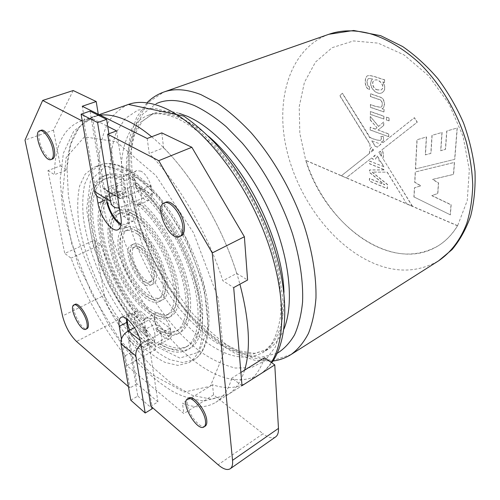 <?xml version="1.0" encoding="UTF-8"?>
<svg xmlns="http://www.w3.org/2000/svg" width="500" height="500" viewBox="0 0 500 500"><rect width="100%" height="100%" fill="white"/><g stroke="black" fill="none" stroke-linecap="round" stroke-linejoin="round"><path stroke-width="0.38" stroke-dasharray="2.5 1.88" d="M384.725 79.787C379.412 78.544 372.562 75.075 367.931 75.631C364.369 76.525 364.144 88.356 369.619 89.556L369.331 86.669C366.4 85.331 366.694 78.906 368.956 78.425L372.619 79.006C366.819 84.9 376.156 95.881 382.069 92.762C385.419 90.569 385.706 86.956 382.938 81.938L384.669 82.475L384.55 79.862C379.237 78.612 372.388 75.15 367.756 75.7C364.194 76.594 363.969 88.431 369.45 89.631L369.619 89.556M370.431 111.494L370.394 114.288L383.881 119.019L383.938 116.188L370.431 111.494L370.394 114.288M370.231 127.169L370.194 129.894L388.694 136.694L388.762 133.925L378.119 130.044L383.738 125.5L383.819 121.894L378.656 126.356L370.369 116.519L370.325 119.906L377.044 127.744L375.481 129.081L370.231 127.169L370.194 129.894M450.369 214.844L414.062 196.988L414.556 187.719L420.938 185.794L414.85 182.25L415.4 171.931L454.55 162.35L453.594 174.35L432.706 179.35L438.581 182.906L437.844 193.5L431.863 195.544L451.169 204.744L450.369 214.844L414.062 196.988M386.5 117.081L386.431 119.913L389.087 120.844L389.162 118.006L386.325 117.156L386.431 119.913M370.525 104.462L370.487 107.269L384.031 111.912L384.087 109.356L382.131 108.688C385.294 107.706 385.319 99.987 381.575 97.587L370.662 93.744L370.625 96.587L379.237 99.45C382.713 99.887 383.312 106.15 380.994 107.194C377.469 106.906 373.975 106 370.525 104.462M454.794 159.319L415.562 168.95L417.125 139.706L426.519 136.925L425.45 154.825L430.981 153.344L432.125 135.294L442.106 132.413L440.831 150.662L445.544 149.3L446.875 130.975L457.294 127.925L454.794 159.319L415.562 168.95M457.625 225.688L346.319 177.794L371.569 157.988C372.938 159.281 374.263 159.644 375.544 159.094L377.256 155.9L378.913 158.569L379.137 161L380.444 161.044L383.988 166.762L369.794 161.069L369.756 163.775L384.85 169.875L369.681 169.906L369.65 172.394L384.762 184.781L369.569 178.4L369.538 181.056L387.394 188.612L387.5 184.406L372.206 172.05L387.331 172.175L406.794 203.956L412.344 206.344L382.95 158.569C383.794 155.588 383.494 152.656 382.044 149.781L417.3 122.15L414.481 117.675L383.113 142.613L381.319 141.938L382.388 141.556C383.881 140.825 384.106 139.069 383.069 136.287L380.931 136.45C381.675 138.444 381.475 139.775 380.337 140.45C376.962 140.119 373.544 139.119 370.1 137.456L342.463 93.25L339.95 95.644L370.012 144.194L369.988 146.194L371.606 147.312C370.15 148.581 369.5 150.581 369.65 153.319L341.488 175.706L305.919 160.413C317.675 197.125 343.994 230.637 374.706 245.656C397.388 256.737 418.506 256.819 438.062 245.906C445.794 241.144 452.312 234.4 457.625 225.688L467.256 200.556L469.312 169.838L463.106 136.444L449.038 103.906L428.575 75.769L404.056 54.919L378.169 43.137L353.494 40.925L332.113 47.688L315.475 62.088L304.413 82.387L299.219 106.719L299.831 133.287L305.756 160.487C324.65 223.85 391.706 274.538 437.906 246.006C445.631 241.238 452.15 234.5 457.463 225.787L457.625 225.688M412.519 206.269L382.95 158.569M377.488 147.088L375.319 146.256L371.981 140.869L381.006 144.288L377.319 147.169L375.319 146.256M383.988 166.762L369.631 161.15L369.594 163.856L384.688 169.956L369.519 169.988L369.481 172.475L384.6 184.869L369.406 178.481L369.375 181.137L387.231 188.694L387.331 184.494L372.044 172.131L387.331 172.175M370.012 144.194L369.819 146.275L371.438 147.387C369.988 148.663 369.331 150.662 369.481 153.4L369.65 153.319M369.481 153.4L341.331 175.781L346.156 177.856L371.569 157.988M371.406 158.069C372.775 159.362 374.1 159.725 375.381 159.175L377.256 155.9M381.281 156.225L378.819 152.256L380.106 151.25C381.094 152.3 381.488 153.956 381.281 156.225L378.988 152.175L380.275 151.169C381.262 152.219 381.65 153.875 381.45 156.144M378.913 158.569L379.137 161M382.781 158.65C383.631 155.669 383.325 152.738 381.875 149.863L382.044 149.781M378.975 161.081L380.444 161.044M372.75 148.969L373.512 150.194L371.194 152.037L372.75 148.969L373.675 150.113L371.356 151.956L372.919 148.887M375.337 155.031L374.45 156.363L373.581 156.412L375.337 155.031L374.288 156.444L373.581 156.412M383.113 142.613L381.15 142.019L382.219 141.637C383.713 140.906 383.944 139.144 382.9 136.363L380.769 136.531C381.506 138.525 381.306 139.856 380.169 140.525C376.794 140.194 373.381 139.2 369.931 137.531L370.094 137.825M371.981 140.869L381.006 144.288M141.006 171.188L136.781 170.606C127.706 173.619 141.081 204.506 149.506 200.1L150.881 199.044C155.606 194.312 148.781 174.894 141.006 171.188M135.538 185.05L151.85 194.375L150.7 185.837L134.319 176.656L135.538 185.05L105.962 197.394L99.975 197.881L115.925 207.8M155.625 328.762C163.631 333.3 170.469 334.106 176.144 331.181C186.775 325.45 189.488 303.306 181.262 275.569C173.069 247.862 154.769 218.5 137.55 204.831L140.238 203.663C157.475 217.281 175.763 246.562 183.9 274.219C192.087 301.906 189.312 324.044 178.625 329.806C172.931 332.744 166.075 331.956 158.05 327.444L155.625 328.762L157.144 331.806C165.162 336.144 172.025 336.825 177.731 333.856L180.212 332.475C174.481 335.456 167.6 334.794 159.569 330.481L157.144 331.806M139.294 187.562L136.569 188.713C158.094 205.294 181.425 242.144 191.881 277.119C202.394 312.137 198.969 339.913 185.837 347.181L188.312 345.763C201.506 338.462 205.006 310.7 194.55 275.738C184.15 240.825 160.85 204.075 139.294 187.562C141.606 193.406 142.225 198.181 141.169 201.887L138.469 203.05C156.294 217.694 175 248.188 183.269 276.719C191.575 305.281 188.669 327.925 177.731 333.856M141.169 201.887C159.012 216.469 177.694 246.881 185.912 275.363C194.169 303.881 191.2 326.512 180.212 332.475M188.312 345.763C180.863 349.681 171.9 348.562 161.438 342.406L159.037 343.738L157.969 345.206C169.494 352.544 179.338 354.087 187.494 349.837L189.969 348.413C181.775 352.688 171.9 351.175 160.356 343.869L157.969 345.206M185.837 347.181C178.419 351.075 169.481 349.931 159.037 343.738M160.356 343.869L160.144 344.006C156.775 344.969 152.925 341.894 148.581 334.769C126.463 314.531 105.85 278.856 96.381 245.287C86.981 211.825 89.7 181.988 106.013 175.15C111.181 173.075 117.344 173.425 124.506 176.188L126.025 174.975C129.469 174.081 133.219 176.9 137.262 183.431L134.531 184.575C156.919 200.725 181.844 238.95 193.212 275.812C204.65 312.719 201.238 342.219 187.494 349.837M137.262 183.431C159.681 199.519 184.581 237.638 195.888 274.431C207.269 311.275 203.775 340.756 189.969 348.413M159.569 330.481C161.744 335.631 162.362 339.6 161.438 342.406M137.55 204.831L138.469 203.05M136.569 188.713L134.531 184.575M146.037 318.406L143.631 319.688C108.112 288.281 84.594 206.756 110.969 196.681C114.844 195.056 119.45 195.231 124.794 197.2L127.463 196.069C122.106 194.112 117.481 193.95 113.588 195.581C87.094 205.706 110.475 287.119 146.037 318.406L146.488 318.1C149.812 317.15 153.669 320.262 158.05 327.444M148.581 334.769L146.206 336.062L144.419 332.425L146.794 331.144C144.775 326.163 144.238 322.325 145.194 319.631C108.637 286.381 85.15 203.162 112.481 192.681C116.256 191.112 120.712 191.156 125.838 192.825L123.169 193.95L124.794 197.2M145.194 319.631L142.787 320.906C106.275 287.538 82.65 204.206 109.85 193.775C113.619 192.206 118.056 192.269 123.169 193.95M144.419 332.425C100.444 292.95 71.144 192.081 104.425 179.156C109.031 177.294 114.488 177.45 120.781 179.619L123.481 178.519C117.169 176.363 111.7 176.219 107.069 178.094C73.631 191.075 102.769 291.812 146.794 331.144M124.506 176.188L121.794 177.294L120.781 179.619M146.206 336.062C124.113 315.744 103.481 280 93.956 246.381C84.5 212.875 87.125 183.019 103.362 176.213C108.506 174.144 114.65 174.506 121.794 177.294M125.838 192.825C123.475 187.225 122.694 182.456 123.481 178.519M142.787 320.906L143.631 319.688M140.9 247.875C150.931 253.781 159.012 278.744 151.838 281.225C142.713 286.644 125.206 250.519 135.119 246.713C136.681 246.012 138.606 246.4 140.9 247.875M138.325 249.081C148.338 255.025 156.463 280.025 149.312 282.494C140.231 287.894 122.688 251.694 132.556 247.906C134.113 247.213 136.037 247.6 138.325 249.081M137.931 246.456C149.55 253.306 159.006 282.381 150.719 285.231C140.162 291.494 119.819 249.513 131.281 245.106C133.075 244.306 135.294 244.756 137.931 246.456M140.512 245.25C152.156 252.062 161.562 281.087 153.244 283.956C142.631 290.244 122.331 248.344 133.844 243.919C135.644 243.113 137.869 243.556 140.512 245.25M138.544 231.975C158.3 243.144 174.456 292.775 160.406 297.55C152.531 301.669 138.019 288.712 129.406 270.788C120.675 252.919 119.5 233.5 127.613 229.875C130.569 228.581 134.213 229.281 138.544 231.975M135.938 233.169C155.65 244.394 171.887 294.113 157.894 298.856C150.056 302.95 135.556 289.95 126.931 271.988C118.181 254.088 116.962 234.65 125.031 231.038C127.975 229.75 131.613 230.463 135.938 233.169M135.538 230.481C156.875 242.544 174.494 296.45 159.356 301.569C150.863 306.019 135.169 291.925 125.85 272.512C116.388 253.169 115.05 232.113 123.812 228.206C126.975 226.825 130.881 227.587 135.538 230.481M138.15 229.294C159.525 241.294 177.062 295.106 161.863 300.256C153.331 304.731 137.619 290.688 128.319 271.312C118.881 252.006 117.587 230.975 126.394 227.05C129.569 225.662 133.488 226.412 138.15 229.294M136.144 215.725C149.45 223.806 164.875 245.994 172.244 268.25C179.662 290.525 178.031 309.225 169.331 313.738C157.413 320.062 135.719 300.469 122.969 273.906C110.019 247.438 108.088 218.269 120.438 212.838C124.681 211.025 129.919 211.988 136.144 215.725M133.5 216.894C146.788 225.012 162.213 247.269 169.619 269.562C177.075 291.875 175.494 310.587 166.831 315.081C154.969 321.369 133.3 301.706 120.525 275.087C107.55 248.569 105.544 219.375 117.837 213.962C122.062 212.162 127.287 213.137 133.5 216.894M133.088 214.144C147.094 222.65 163.419 246.131 171.262 269.694C179.15 293.275 177.475 313.019 168.356 317.775C155.806 324.444 132.938 303.644 119.481 275.6C105.806 247.65 103.656 216.812 116.669 211.1C121.1 209.219 126.575 210.231 133.088 214.144M135.738 212.975C149.769 221.444 166.081 244.862 173.888 268.375C181.744 291.913 180.012 311.65 170.85 316.425C158.244 323.131 135.35 302.413 121.919 274.413C108.275 246.519 106.2 215.712 119.269 209.975C123.725 208.088 129.213 209.088 135.738 212.975M140.238 203.663L138.894 204.713C135.331 205.637 131.519 202.756 127.463 196.069M120.856 171.65C146.044 185.494 177.244 228.644 192.488 272.981C207.838 317.362 204.812 353.806 188.831 362.688L177.869 365.406L165.025 362.381C155.819 357.744 146.463 350.8 136.95 341.55C122.619 325.994 109.975 307.312 99.019 285.512C88.7 263.406 81.875 241.906 78.544 221.012C77.175 207.812 77.525 196.169 79.594 186.069L85.175 174.119L94.106 167.194C101.337 164.356 110.256 165.844 120.856 171.65M157.981 329.65C153.769 321.344 153.119 315.806 156.037 313.044C157.344 312.394 159.025 312.8 161.075 314.269C168.525 319.256 174.569 336.737 169.606 338.731C166.188 339.731 162.312 336.706 157.981 329.65M170.869 335.131L169.925 328.15L154.688 316.863L155.688 323.756L170.869 335.131L144.331 349.862L143.281 351.719L152.044 407.231M134.525 327.6L154.688 316.863M141.025 344.319L169.925 328.15M130.794 400.206L137.8 396.075L128.356 339.738L129.388 337.925L155.688 323.756M137.8 396.075L152.275 408.706M150.7 185.837L120.606 198.569L119.763 198.65L118.975 197.706L108.881 133.756M134.319 176.656L104.544 188.869L103.706 188.938L102.919 188.006L90.025 111.112M151.85 194.375L119.4 207.987M457.463 225.787L305.756 160.487M341.494 175.719L346.156 177.856M413.9 197.075L414.394 187.812L420.775 185.888L414.681 182.338L415.238 172.019L454.381 162.444L453.425 174.438L432.544 179.444L438.419 182.994L437.675 193.594L431.7 195.637L451.006 204.838L450.206 214.938M380.275 161.125L383.819 166.85M377.094 155.981L378.744 158.65M369.925 137.906L342.294 93.319L339.781 95.712L369.844 144.275M381.875 149.863L417.131 122.231L414.306 117.756L382.944 142.694M387.169 172.256L406.794 203.956M380.838 144.369L377.319 147.169M375.15 146.331L371.812 140.944M373.413 156.494L375.175 155.113M370.025 129.969L388.694 136.694M388.525 136.775L388.762 133.925M388.594 134.006L378.119 130.044M377.95 130.125L383.738 125.5M383.569 125.575L383.819 121.894M383.644 121.975L378.656 126.356M378.488 126.438L370.369 116.519M370.2 116.594L370.325 119.906M370.156 119.981L377.044 127.744M376.875 127.819L375.481 129.081M375.312 129.162L370.062 127.244M386.262 119.994L389.087 120.844M388.919 120.925L389.162 118.006M388.988 118.081L386.325 117.156M370.225 114.362L383.881 119.019M383.706 119.094L383.938 116.188M383.769 116.269L370.262 111.569M370.319 107.344L383.862 111.994L383.919 109.431L381.962 108.763C385.119 107.781 385.144 100.062 381.4 97.662L370.487 93.812L370.45 96.656L379.062 99.525C382.544 99.963 383.144 106.225 380.825 107.269C377.3 106.981 373.806 106.075 370.35 104.537L370.487 107.269M369.45 89.631L369.331 86.669M369.162 86.737C366.225 85.4 366.519 78.981 368.781 78.494L372.619 79.006M372.444 79.075C366.644 84.975 375.988 95.95 381.9 92.831C385.244 90.638 385.538 87.031 382.762 82.013L382.938 81.938M382.762 82.013L384.669 82.475M377.619 89.881C373 89.506 370.819 81.844 374.35 80.288C378.837 77.881 386.238 87.219 380.838 90.037L377.619 89.881M377.794 89.812C373.175 89.431 370.994 81.769 374.525 80.219C379.012 77.806 386.413 87.144 381.006 89.969L377.794 89.812M384.494 82.55L384.55 79.862M415.394 169.037L416.956 139.794L426.35 137.012L425.281 154.913L430.812 153.431L431.956 135.375L441.938 132.494L440.662 150.75L445.375 149.388L446.706 131.056L457.119 128.012L454.625 159.406M154.95 334.656C153.613 323.288 141.412 307.688 136.656 311.006C134.762 312.144 134.137 314.881 134.781 319.212C136.269 330.481 148.206 345.844 153.094 342.525C154.881 341.431 155.5 338.806 154.95 334.656M129.569 330.238C133.506 340.25 142.025 348.969 145.762 346.581C154.019 343.144 136.65 309.837 129.25 314.856C128.05 315.512 127.375 316.931 127.212 319.106M106.644 202.025L92.681 118.775L83.912 121.856L82.281 121.006M92.681 118.775L107.719 126.4M104.362 295.281C106.744 305.562 111.306 313.762 118.062 319.881L155.725 349.462L154.281 339.712C131.544 312.044 113.75 280.344 100.913 244.613L94.456 240.144L104.362 295.281L62.544 315.95M73.2 90.538L53.469 130.156L25 140.113M53.469 130.156L60.381 165.863L47.956 170.569L64.737 253.438L94.456 240.144M264.481 357.762C260.569 369.4 254.775 377.619 247.113 382.431C237.144 388.4 225.6 389.169 212.488 384.731L213.588 394.906L263.025 433.738L218.106 464.762M128.081 331.037L136.894 383.888L157.938 401.9L150.838 406.188M136.894 383.888L129.894 387.944L128.438 386.681M155.725 349.462L126.888 365.613L183.844 413.569L213.588 394.906M107.513 202.569C105.906 195.119 106.675 190.519 109.819 188.762C115.288 185.775 126.744 200.875 128.369 213.463C129.169 219.462 128.25 223.156 125.625 224.531L121.181 224.069M118.819 208.056C113.819 196.45 113.569 188.888 118.069 185.369C123.612 182.35 135.062 197.319 136.606 209.856C137.363 215.831 136.406 219.519 133.737 220.919C129.344 222 124.656 218.269 119.675 209.719M147.2 138.481L149.206 153.525C178.569 183.212 207.869 233.344 222.856 280.763L233.688 287.587M242.006 385.688L231.831 378.094C228.388 389.706 223.031 397.788 215.775 402.331C206.325 407.956 195.225 408.269 182.469 403.281L183.844 413.569M126.888 365.613L125.188 355.75C102.537 327.094 84.494 294.556 71.05 258.144L64.737 253.438M47.956 170.569L54.462 174.669C54.656 146.506 63.062 128.775 79.694 121.481L84.65 120.225L82.244 106.269M96.713 195.931L83.912 121.856M121.438 339.025L129.894 387.944M165.631 202.319C154.981 206.25 171.269 241.381 181.156 235.856M75.094 304.331C69.4 306.488 81.981 331.894 87.125 328.619M41.081 130.269C38.862 131.356 38.275 134.725 39.319 140.381C41.125 150.019 48.712 160.812 52.512 159.031M188.762 398.119C187.362 399.062 186.844 401.081 187.213 404.175C188.169 414.294 200.7 429.719 205.238 426.106M240.888 372.456L231.831 378.094M212.488 384.731L182.469 403.281M275.65 436.887C272.5 438.812 268.288 437.762 263.025 433.738M154.281 339.712L125.188 355.75M100.913 244.613L71.05 258.144M60.381 165.863L66.956 169.869L54.462 174.669M66.956 169.869C67.556 141.825 76.369 124.1 93.4 116.688L98.462 115.388L84.65 120.225M98.462 115.388L98.269 114.213M161.781 132.894L163.619 147.812L149.206 153.525M163.619 147.812C193.044 176.994 222.1 226.431 236.706 273.381L222.856 280.763M236.706 273.381L247.594 280.025M116.613 130.912L129.288 214.031C130.15 220.519 129.156 224.513 126.312 226.006C124.819 226.644 123.044 226.388 121 225.231M157.938 401.9L148.4 339.387C146.875 327.031 133.65 309.975 128.588 313.525C127.219 314.281 126.475 315.938 126.356 318.494M328.875 34.275C291.006 48.181 276.044 96.331 285.506 144.319C295.044 192.506 327.113 239.45 366.725 260.031C392.425 273.15 416.394 273.406 438.638 260.806M291.106 354.494L273.081 360.431L252.681 357.956L231.3 348.044C216.95 338.194 203.2 325.712 190.056 310.594C177.506 294.356 166.325 276.706 156.506 257.656C147.637 238.144 140.719 218.431 135.75 198.519C132.031 178.831 130.756 160.306 131.912 142.944L137.387 120.013L148.088 102.475L163.912 92.006M277.175 353.312L260.363 357.438L241.55 354.119L221.912 344.212L202.463 328.719C189.856 316.025 178.162 301.525 167.369 285.231L153.044 259.331C144.781 241.2 138.269 222.894 133.506 204.406C129.863 186.131 128.394 168.888 129.106 152.681L133.5 131.131L142.556 114.306L156.213 103.669M283.931 329.075C280.056 338.45 274.731 345.206 267.956 349.356L252.387 354.188L234.662 351.675L215.956 342.606C203.337 333.681 191.188 322.406 179.513 308.769C168.331 294.119 158.331 278.212 149.5 261.05C141.5 243.487 135.219 225.775 130.65 207.925C127.181 190.306 125.856 173.787 126.675 158.356L131.15 138.05L140.162 122.581L153.6 113.356C161.056 110.612 169.662 110.619 179.412 113.387M208.3 136.137C199.188 128.25 190.35 122.394 181.775 118.581C168.738 112.956 157.463 111.9 147.956 115.412C120.206 126.237 114.756 172.075 128.106 219.963C141.575 268.062 172.338 317.238 206.163 342.088C227.606 357.663 246.5 361.138 262.844 352.512C277.681 343.306 284.725 323.237 283.975 292.306M173.169 113.325L194.15 126.081L215.75 146.088L236.469 172.362C249.375 192.488 260.275 213.844 269.188 236.431L278.756 269.556L282.925 300.212L281.681 326.431L275.469 346.812L265.056 360.6L251.381 367.594L235.444 368.044C224.019 365.331 212.344 359.881 200.413 351.694C158.594 320.156 121.819 254.3 112.194 196.375L109.894 172.525C110.031 157.494 112.131 144.175 116.206 132.556L125.138 118.594L137.869 110.113L154.088 108.106L173.169 113.325M128.419 104.431C119.938 108.356 113.019 114.612 107.662 123.2C103.225 132.881 100.356 144.094 99.062 156.844C98.256 177.031 101 198.85 107.287 222.306C122.694 276.494 156.844 332.113 194.65 361.325C219.156 380.1 240.725 384.544 259.356 374.656C263.919 371.769 267.887 367.706 271.269 362.456M151.644 136.781C187.025 165.562 224.862 227.8 239.906 284.206M244.619 370.131C240.981 381.756 235.456 389.894 228.038 394.544L211.419 399.281L192.162 395.256L171.631 383.6L150.963 365.619C137.431 350.988 124.731 334.4 112.869 315.856L96.894 286.537L83.787 255.831C76.581 235.031 71.431 214.788 68.338 195.1L67.031 167.738L70.612 144.4L79.381 126.794L93.4 116.688L100.144 115.144M116.25 141.713L155.944 175.581L193.569 232.9L218.244 298.438L223.6 353.8L210.375 386.219L184.225 392.075L152.062 374.544L119.794 339.712L91.881 294.1L71.769 244.056L62.356 196.094L66.119 157.581L84.469 136.856L116.25 141.713M126.388 169.431C151.669 183.125 182.825 226.025 197.938 270.194C213.15 314.4 209.925 350.8 193.8 359.769L182.75 362.556L169.844 359.613C160.594 355.037 151.206 348.156 141.681 338.975C127.325 323.512 114.688 304.925 103.769 283.206C93.494 261.181 86.737 239.744 83.494 218.9C82.194 205.725 82.613 194.094 84.75 184.006L90.438 172.05L99.475 165.106C106.775 162.237 115.744 163.681 126.388 169.431M129.562 171.244L158.8 196.806L186 238.463L203.944 285.881L208.294 326.812L199.1 352.075L179.856 358.056L155.412 346.006L130.412 319.913L108.681 284.806L93.269 246.062L86.613 209.331L90.438 180.7L105.275 166.337L129.562 171.244M143.225 342.806L140.244 340.45M129.388 337.925L144.331 349.862M128.356 339.738L143.281 351.719M118.975 197.706L102.919 188.006M105.962 197.394L121.969 207.244M120.606 198.569L104.544 188.869M118.062 319.881L76.513 341.463M106.188 199.737L104.256 200.544M129.288 214.031L120.938 217.694M148.4 339.387L140.894 343.5M176.144 331.181L178.625 329.806M110.969 196.681L113.588 195.581M109.85 193.775L112.481 192.681M104.425 179.156L107.069 178.094M103.362 176.213L106.013 175.15M149.312 282.494L151.838 281.225M132.556 247.906L135.119 246.713M150.719 285.231L153.244 283.956M131.281 245.106L133.844 243.919M157.894 298.856L160.406 297.55M125.031 231.038L127.613 229.875M159.356 301.569L161.863 300.256M123.812 228.206L126.394 227.05M166.831 315.081L169.331 313.738M117.837 213.962L120.438 212.838M168.356 317.775L170.85 316.425M116.669 211.1L119.269 209.975M272.894 361.056L254.45 360.225L235.381 353.5C222.625 346.413 210.244 337.106 198.238 325.575C180.681 307.038 165.144 284.363 152.669 259.513C140.75 233.988 132.881 208.419 129.062 182.812C127.45 166.244 127.819 150.756 130.169 136.356L136.7 117.219L147.481 102.231M267.956 349.356L254.613 353.35L238.556 350.825L220.6 341.944C208.113 333.069 195.931 321.706 184.056 307.856C172.662 292.938 162.45 276.7 153.419 259.15C145.244 241.188 138.831 223.113 134.175 204.925C130.669 187.019 129.3 170.419 130.075 155.119L134.231 135.525L142.2 121.356L153.6 113.356L147.956 115.412C155.838 112.331 165.888 113.5 178.106 118.919C185.331 122.394 192.938 127.413 200.931 133.981L213.981 146.356L230.888 166.606C241.75 182.106 251.475 198.85 260.056 216.844C267.731 235.119 273.575 253.044 277.6 270.637C280.469 287.556 281.456 302.712 280.55 316.094C278.669 328.131 275.456 337.738 270.912 344.919L262.844 352.512L267.956 349.356M99.175 114.663L93.4 116.688L73.75 131.106L63.394 153.175L60.181 179.387L62.575 208.938L78.144 264.894L108.906 325.45L120.431 342.069C136.625 363.625 153.944 380.019 172.387 391.256C180.719 396.006 191.356 399.263 204.306 401.019L228.038 394.544L259.356 374.656C264.019 371.7 268.137 367.744 271.719 362.769M188.831 362.688L193.8 359.769C210.306 350.769 214.8 315.194 199.887 270.669C185.138 226.256 153.644 182.881 127.938 169.294C116.694 163.4 107.206 162 99.475 165.106L94.106 167.194M156.037 313.044L146.488 318.1M169.606 338.731L160.144 344.006M136.781 170.606L126.025 174.975M149.506 200.1L138.894 204.713M119.763 198.65L103.706 188.938M136.656 311.006L129.25 314.856M153.094 342.525L145.762 346.581M118.069 185.369L109.819 188.762M133.737 220.919L125.625 224.531M247.113 382.431L215.775 402.331M93.4 116.688L79.694 121.481M126.312 226.006L118.1 229.681M128.588 313.525L121.088 317.419"/><path stroke-width="0.75" d="M152.044 407.231L152.275 408.706L145.2 413L130.794 400.206L120.975 343.719C120.656 338.506 123.069 334.25 128.225 330.956L134.525 327.6M145.2 413L135.831 355.856C135.444 351.688 137.175 347.837 141.025 344.319M81.094 114.188L97.569 122.575L106.613 119.362L90.025 111.112L81.094 114.188L94.519 191.444L110.481 201.294L97.569 122.575M108.881 133.756L106.613 119.362M99.975 197.881C97.019 196.938 95.2 194.788 94.519 191.444M119.4 207.987L115.925 207.8C112.956 206.869 111.137 204.7 110.481 201.294M127.212 319.106L127.456 323.062L129.569 330.238M82.281 121.006L42.656 100.444L25 140.113L62.544 315.95C65.269 326.438 69.925 334.944 76.513 341.463L128.438 386.681M107.719 126.4L116.613 130.912L107.694 134.194L120.938 217.694C121.844 224.213 120.894 228.206 118.1 229.681C112.15 232.919 100.019 216.756 97.969 203.181L96.713 195.931M126.356 318.494L126.644 322.431L119.244 326.319C118.481 321.587 119.094 318.619 121.088 317.419C126.062 313.9 139.281 331.112 140.894 343.5L150.838 406.188L218.106 464.762C223.281 469.162 227.325 470.487 230.238 468.75L275.65 436.887C277.725 435.375 278.669 432.544 278.469 428.394L274.769 364.881L242.006 385.688L233.688 287.587L247.594 280.025L244.381 236.75L191.844 147.269L158.744 160.688L107.694 134.194M191.844 147.269L161.781 132.894L147.2 138.481L82.244 106.269L96.206 101.538L73.2 90.538L42.656 100.444M230.238 468.75C232.144 467.35 232.913 464.55 232.544 460.337L212.237 252.95L158.744 160.688M244.381 236.75L212.237 252.95M121.181 224.069C114.987 220.106 110.431 212.938 107.513 202.569M119.675 209.719L118.819 208.056M119.244 326.319L121.438 339.025M179.675 236.562L181.156 235.856C183.756 234.45 184.8 231.069 184.288 225.719C183.225 213.612 171.444 199.006 165.631 202.319L164.125 202.981C153.5 206.906 169.812 242.081 179.675 236.562C182.269 235.156 183.306 231.775 182.787 226.419C181.706 214.306 169.931 199.675 164.125 202.981M85.956 329.225L87.125 328.619C88.406 327.856 88.744 325.769 88.119 322.356C86.662 313.837 78.213 302.225 75.094 304.331L73.913 304.913C68.231 307.062 80.825 332.494 85.956 329.225C87.231 328.462 87.562 326.375 86.938 322.956C85.469 314.438 77.019 302.812 73.913 304.913M51.156 159.531L52.512 159.031C54.644 157.988 55.231 154.706 54.269 149.181C52.556 139.488 44.837 128.494 41.081 130.269L39.706 130.744C43.45 128.975 51.169 139.981 52.9 149.681C53.863 155.213 53.288 158.494 51.156 159.531C44.312 162.8 32.275 132.694 39.706 130.744M203.975 426.925L205.238 426.106C206.562 425.188 207.069 423.256 206.762 420.312C205.944 410.1 193.162 394.5 188.762 398.119L187.494 398.906C191.875 395.294 204.662 410.913 205.487 421.131C205.8 424.081 205.294 426.012 203.975 426.925C197.262 432.006 180.069 402.644 187.494 398.906M274.769 364.881L264.481 357.762L240.888 372.456M98.269 114.213L96.206 101.538M121 225.231C114.419 220.662 109.637 212.925 106.644 202.025M126.644 322.431L128.081 331.037M438.638 260.806C450.694 252.581 460.438 239.925 466.763 223.412C470.312 211.762 472.312 199.044 472.756 185.25C472.244 171.019 470.069 156.463 466.225 141.575C457.2 111.856 440.288 83.656 419.375 63.106C403.394 48.456 386.194 38.4 369.356 33.462C354.525 29.712 341.031 29.987 328.875 34.275L353.644 30.469L380.662 35.675L402.663 46.55C415.238 55.269 426.969 65.969 437.844 78.65C448.006 92.281 456.562 107.031 463.512 122.906C469.375 139.113 473.206 155.319 475 171.531C475.581 187.406 474.137 202.237 470.675 216.031C466.119 228.975 459.925 240.156 452.088 249.569L438.638 260.806L291.106 354.494C285.494 358.019 279.425 360.206 272.894 361.056M147.481 102.231C152.194 97.638 157.675 94.231 163.912 92.006C174.456 88.256 186.8 89.138 200.963 94.644L217.381 103.225C228.681 111.006 239.931 120.844 251.119 132.725C273.188 157.988 292.456 191.694 304.306 226.131C312.481 251.9 316.394 276.606 315.969 297.962C314.925 311.506 312.419 323.325 308.45 333.425C303.744 342.419 297.962 349.444 291.106 354.494M156.213 103.669C166.744 98.894 179.438 99.506 194.281 105.506C204.675 110.431 215.319 117.481 226.206 126.669L242.275 143.106C263.331 167.881 281.556 200.675 292.506 233.787C300.019 258.519 303.394 282.013 302.569 302.056C301.294 314.713 298.619 325.644 294.544 334.844C289.769 342.944 283.981 349.106 277.175 353.312M179.412 113.387L187.581 116.388C215.625 128.506 248.9 165.881 269.294 211.15C289.7 256.425 294.538 303.319 283.931 329.075M283.975 292.306C282.525 241.394 247.362 168.831 208.3 136.137M271.269 362.456C287.369 338.019 285.4 283.481 261.975 226.962C238.619 170.444 197.575 122.206 164.356 107.95C150.463 102.013 138.481 100.838 128.419 104.431L183.8 116.1C194.213 123.338 204.581 132.306 214.906 142.994C235.344 165.656 253.906 195.631 266.956 227.369C289.469 283.6 290.138 337.6 271.719 362.769M100.144 115.144C108.319 114.15 117.638 116.144 128.1 121.119C135.619 124.756 143.469 129.975 151.644 136.781M239.906 284.206C249.363 320.337 250.938 348.981 244.619 370.131M140.244 340.45L128.225 330.956M135.831 355.856L120.975 343.719M278.469 428.394L232.544 460.337M104.256 200.544L97.969 203.181M163.912 92.006L328.875 34.275M99.175 114.663L128.419 104.431"/></g></svg>
